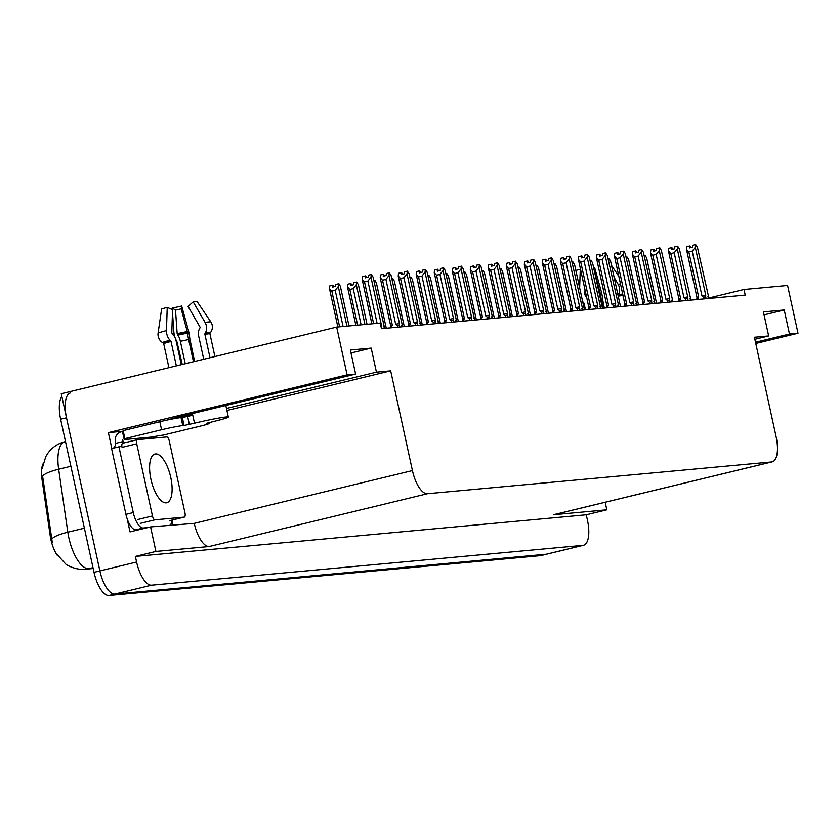 <?xml version="1.0" encoding="UTF-8"?>
<svg xmlns="http://www.w3.org/2000/svg" width="840" height="840" viewBox="0 0 840 840"><rect width="100%" height="100%" fill="white"/><g stroke="black" fill="none" stroke-linecap="round" stroke-linejoin="round"><path stroke-width="1.26" d="M57.404 555.502A22.186 8.736 -103.6 0 1 50.904 539.574A22.186 8.736 -103.6 0 1 50.221 535.794L42 479.304A22.186 8.736 -103.6 0 1 43.029 463.848M583.527 545.265A24.654 9.713 -103.6 0 1 582.981 545.36L151.589 585.175A24.654 9.713 -103.6 0 1 136.595 562.023L135.366 556.416L586.268 514.794L587.486 520.401A24.654 9.713 -103.6 0 1 583.527 545.265L546.829 554.148A24.654 9.713 -103.6 0 1 546.273 554.232L114.891 594.058A24.654 9.713 -103.6 0 1 99.886 570.906L61.257 393.729L336.683 327.086L347.099 374.871L108.381 432.632L123.27 431.256M153.72 436.695L154.035 438.123M172.116 521.052L172.946 524.843M226.475 408.45L376.435 372.162L390.684 370.85L412.43 470.579L194.261 523.373L150.57 526.911L130.022 531.888L127.166 518.816M111.846 448.55L108.381 432.632M412.43 470.579A24.654 9.713 76.4 0 0 427.434 493.731L771.655 461.958L553.486 514.742A24.654 9.713 76.4 0 0 554.033 514.647L772.202 461.864A24.654 9.713 76.4 0 0 776.16 437.01L754.415 337.27L768.663 335.958L754.856 339.297M553.486 514.742L606.816 509.817L605.178 502.278M194.261 523.373A24.654 9.713 76.4 0 0 209.265 546.514L155.925 551.439L135.366 556.416M150.57 526.911L155.925 551.439M755.506 342.258L789.474 334.036L798 333.249L787.584 285.464L743.999 289.485L709.002 297.959M798 333.249L755.769 343.466M606.816 509.817L586.268 514.794M743.999 289.485L745.227 295.103L381.486 328.681L380.268 323.064L336.683 327.086M771.655 461.958A24.654 9.713 76.4 0 0 772.202 461.864M390.684 370.85L226.916 410.477M347.099 374.871L355.625 374.084L180.768 416.388A26.292 1.386 167.7 0 0 167.643 419.979M764.064 314.864L784.235 309.981L763.424 311.903L768.663 335.958M784.235 309.981L789.474 334.036M351.026 352.989L371.196 348.106L350.375 350.028L355.625 374.084M371.196 348.106L376.435 372.162M42.252 468.363L45.791 456.603L47.954 453.128C52.238 447.31 57.897 443.489 64.953 441.683A32.865 12.947 76.4 0 0 58.653 469.245A28.76 6.08 171.7 0 0 42.63 476.322L52.301 542.63M61.835 396.385A24.654 9.713 -103.6 0 0 60.627 419.202L94.017 572.334A24.654 9.713 -103.6 0 0 109.011 595.476L540.404 555.66A24.654 9.713 -103.6 0 0 540.95 555.566L546.829 554.148A24.654 9.713 -103.6 0 1 546.273 554.232L114.891 594.058A24.654 9.713 -103.6 0 1 99.886 570.906L66.496 417.784A24.654 9.713 -103.6 0 1 70.455 392.921M644.616 258.017L645.183 255.444L646.674 258.027L656.544 303.282M644.921 255.465L644.101 255.665M690.207 247.758L689.745 245.963L689.514 247.926L692.454 247.212L692.685 245.259L695.625 244.545L697.379 247.107L708.971 298.442M696.832 299.565L696.938 297.35L686.49 249.428L686.816 246.677L689.745 245.963M690.963 247.579L689.819 245.973M689.945 245.952L690.333 247.727M697.462 299.512L698.618 296.782L688.832 251.927L686.49 249.428M696.938 297.35L698.618 296.782M706.115 298.715L705.663 296.667L703.595 297.318L703.941 298.914M705.663 296.667L705.747 295.218L701.988 295.974L703.595 297.318M705.747 295.218L695.3 247.296L692.202 251.108L701.988 295.974M688.832 251.927L692.202 251.108M695.3 247.296L695.625 244.545M708.782 297.581L709.107 298.431M707.763 296.93L708.529 296.394M626.598 259.675L627.165 257.103L628.656 259.686L638.526 304.952M626.903 257.124L626.083 257.324M608.58 261.334L609.147 258.762L610.638 261.345L620.508 306.611M608.885 258.793L608.066 258.993M590.562 263.004L591.129 260.432L592.62 263.014L602.49 308.28M590.867 260.453L590.048 260.652M672.189 249.417L671.738 247.632L671.496 249.585L674.436 248.882L674.667 246.918L677.607 246.204L679.361 248.766L690.952 300.111M678.825 301.235L678.92 299.008L668.472 251.087L668.798 248.335L671.738 247.632M672.945 249.239L671.8 247.643M671.926 247.611L672.315 249.396M679.445 301.171L680.6 298.452L670.813 253.585L668.472 251.087M678.92 299.008L680.6 298.452M688.097 300.373L687.645 298.326L685.577 298.977L685.923 300.573M687.645 298.326L687.729 296.877L683.97 297.633L685.577 298.977M687.729 296.877L677.282 248.955L674.184 252.767L683.97 297.633M670.813 253.585L674.184 252.767M677.282 248.955L677.607 246.204M689.745 298.589L690.512 298.064M654.171 251.087L653.72 249.291L653.478 251.255L656.418 250.541L656.649 248.577L659.851 247.842L661.343 250.425L672.935 301.77M660.807 302.894L660.901 300.678L650.454 252.756L650.779 250.005L653.72 249.291M654.927 250.908L653.783 249.302M653.909 249.27L654.297 251.055M661.426 302.831L662.582 300.111L652.796 255.245L650.454 252.756M660.901 300.678L662.582 300.111M670.078 302.032L669.627 299.985L667.558 300.636L667.905 302.232M669.627 299.985L669.711 298.546L665.952 299.292L667.558 300.636M669.711 298.546L659.264 250.625L656.166 254.436L665.952 299.292M652.796 255.245L656.166 254.436M659.264 250.625L659.589 247.874M672.746 300.909L673.071 301.76M671.727 300.258L672.494 299.723M636.153 252.746L635.702 250.95L635.46 252.914L638.4 252.21L638.631 250.247L641.571 249.533L643.325 252.095L654.917 303.44M642.789 304.553L642.884 302.337L632.436 254.415L632.762 251.664L635.702 250.95M636.909 252.567L635.764 250.971M635.891 250.94L636.279 252.714M643.409 304.5L644.563 301.781L634.778 256.914L632.436 254.415M642.884 302.337L644.563 301.781M652.061 303.702L651.609 301.655L649.541 302.306L649.887 303.901M651.609 301.655L651.693 300.206L647.934 300.962L649.541 302.306M651.693 300.206L641.246 252.284L638.148 256.095L647.934 300.962M634.778 256.914L638.148 256.095M641.246 252.284L641.571 249.533M654.727 302.568L655.053 303.429M653.709 301.917L654.476 301.392M618.135 254.415L617.683 252.62L617.442 254.583L620.382 253.869L620.613 251.906L623.816 251.171L625.307 253.754L636.899 305.099M624.771 306.222L624.865 303.996L614.418 256.074L614.744 253.334L617.683 252.62M618.891 254.226L617.747 252.63M617.883 252.599L618.261 254.384M625.391 306.159L626.546 303.44L616.76 258.573L614.418 256.074M624.865 303.996L626.546 303.44M634.043 305.361L633.591 303.314L631.523 303.965L631.869 305.56M633.591 303.314L633.675 301.875L629.916 302.62L631.523 303.965M633.675 301.875L623.227 253.942L620.13 257.754L629.916 302.62M616.76 258.573L620.13 257.754M623.227 253.942L623.553 251.202M636.71 304.238L637.035 305.088M635.691 303.587L636.457 303.051M210 357.735L204.887 334.288A0.819 0.64 81.5 0 1 204.971 333.637L205.443 332.745A9.04 7.088 -98.5 0 0 205.086 322.423L193.2 301.885L188.055 306.401L199.93 326.928A0.819 0.64 81.5 0 1 199.972 327.873L199.49 328.766A9.04 7.088 -98.5 0 0 198.639 335.927L203.732 359.257M214.893 356.559L209.937 333.827A0.819 0.809 -82.2 0 1 210.073 333.165L210.714 332.252A9.04 8.935 97.8 0 0 210.84 321.888L197.075 301.529A18.9 0.997 167.7 0 0 195.709 301.57A18.9 0.997 167.7 0 0 193.2 301.885M206.797 423.224L214.022 421.407A24.654 1.302 167.7 0 0 228.354 417.06A24.654 1.302 167.7 0 0 226.286 416.976A24.654 1.302 167.7 0 0 194.502 423.203L184.076 425.492L182.322 417.469L187.625 416.43L189.368 424.452M181.293 364.686L176.064 340.704A9.04 5.586 75.3 0 0 172.788 334.404L171.791 332.881L172.567 309.677L167.234 307.377L166.457 330.593A9.04 5.586 75.3 0 0 170.058 340.231L171.024 341.45L176.347 365.883M168.924 367.679L163.674 343.602A0.819 0.766 70.2 0 0 163.296 343.056L162.372 342.479A9.04 8.379 -109.8 0 1 158.088 333.05L161.606 309.036A18.9 0.997 167.7 0 1 167.234 307.377M180.621 417.638A24.654 1.302 -12.3 0 1 192.581 414.393L192.759 415.191L187.625 416.43M175.529 338.846A9.04 3.349 -101.1 0 0 176.788 341.145L182.291 364.445M194.607 361.463L189.746 338.405A9.04 1.292 77.3 0 0 187.95 328.608L181.681 306.044L181.188 308.879L187.646 333.039A9.04 1.292 77.3 0 0 188.622 339.538L193.463 361.736M192.685 414.876A16.433 0.871 167.7 0 0 186.879 416.608M185.252 363.731L180.359 341.292A9.04 3.349 -101.1 0 0 177.87 335.108L177.156 333.617L175.518 310.076A11.277 0.598 167.7 0 0 181.188 308.879M175.518 310.076L172.179 308.06A18.9 0.997 167.7 0 0 181.681 306.044M172.179 308.06L172.284 309.55M172.473 312.312L173.817 331.59A9.04 3.349 -101.1 0 0 175.182 337.985M113.358 448.182A16.433 6.479 -103.6 0 0 115.752 443.32L115.406 441.714A8.222 7.539 84.7 0 1 120.992 431.918L122.462 431.56A16.433 0.871 167.7 0 0 123.281 431.298M159.831 421.743L161.584 429.765L124.877 438.638L123.133 430.626L159.831 421.743A16.433 0.871 -12.3 0 1 181.02 417.596L182.322 417.469M161.584 429.765A16.433 0.871 -12.3 0 1 182.774 425.607L184.076 425.492M206.84 423.392L208.142 423.266A16.433 0.871 -12.3 0 1 209.517 423.318A16.433 0.871 -12.3 0 1 199.962 426.216L163.254 435.099A16.433 0.871 -12.3 0 0 152.187 437L124.215 439.582A16.433 0.871 -12.3 0 0 126.252 438.69A16.433 0.871 -12.3 0 0 124.877 438.638M172.305 520.013A16.433 6.479 -103.6 0 1 170.016 525.115M121.821 445.221A16.433 6.479 -103.6 0 1 119.858 446.775A16.433 6.479 -103.6 0 1 118.944 446.828L111.594 448.613L125.927 514.353A16.433 6.479 76.4 0 0 135.933 529.788L140.406 529.368M147.746 527.594L143.273 528.003A16.433 6.479 -103.6 0 1 133.276 512.568L118.944 446.828M115.752 443.32L123.092 441.546A16.433 6.479 -103.6 0 1 122.703 443.216A4.106 1.617 76.4 0 0 122.042 447.363L136.721 443.814L152.45 515.97A4.106 1.617 76.4 0 0 154.959 519.823L184.222 517.125A4.106 1.617 76.4 0 0 184.317 517.104A4.106 1.617 76.4 0 0 184.978 512.967L169.239 440.811A4.106 1.617 76.4 0 0 166.74 436.947L137.477 439.656A4.106 1.617 76.4 0 0 137.382 439.667A4.106 1.617 76.4 0 0 136.721 443.814M122.745 439.94L123.092 441.546M122.462 431.56L124.215 439.582M150.948 438.406L150.717 437.356M618.062 295.407L618.481 294.609A9.04 7.088 -98.5 0 0 618.125 284.288L614.135 277.41M582.666 301.644A9.04 5.586 75.3 0 0 583.097 302.096L584.062 303.324L585.48 309.844M604.327 308.102L602.784 300.279A9.04 1.292 77.3 0 0 600.999 290.472L594.731 267.918L594.258 270.543M622.976 295.355A0.819 0.809 -82.2 0 0 622.986 295.691L624.845 304.238M594.605 272.108L600.695 294.903A9.04 1.292 77.3 0 0 601.671 301.413L603.151 308.217M586.614 297.15A9.04 5.586 75.3 0 0 585.827 296.279L584.829 294.756L584.997 289.758M580.555 269.367L580.272 269.252A18.9 0.997 167.7 0 0 575.873 270.491M593.744 268.139A18.9 0.997 167.7 0 0 594.731 267.918M580.272 269.252L579.653 287.847M611.551 265.524L618.817 276.276M170.772 477.477A25.064 9.87 76.4 0 0 154.959 454.031A25.064 9.87 76.4 0 0 150.927 479.304A25.064 9.87 76.4 0 0 166.74 502.751A25.064 9.87 76.4 0 0 170.772 477.477M137.287 439.698L122.787 443.205A4.106 1.617 76.4 0 0 122.703 443.216L137.382 439.667M572.544 264.663L573.111 262.091L574.602 264.673L584.472 309.939M572.849 262.122L572.029 262.311M554.526 266.333L555.093 263.76L556.584 266.343L566.454 311.598M554.831 263.781L554.012 263.981M536.508 267.991L537.075 265.419L538.566 268.002L548.436 313.268M536.812 265.44L535.994 265.639M600.127 256.074L599.666 254.279L599.424 256.242L602.364 255.528L602.595 253.575L605.535 252.861L607.288 255.423L618.88 306.768M606.753 307.881L606.848 305.666L596.4 257.743L596.726 254.993L599.666 254.279M600.873 255.896L599.739 254.289M599.865 254.268L600.254 256.043M607.373 307.829L608.528 305.099L598.742 260.243L596.4 257.743M606.848 305.666L608.528 305.099M616.025 307.031L615.573 304.983L613.505 305.634L613.851 307.23M615.573 304.983L615.657 303.534L611.898 304.29L613.505 305.634M615.657 303.534L605.21 255.612L602.112 259.423L611.898 304.29M598.742 260.243L602.112 259.423M605.21 255.612L605.535 252.861M618.692 305.897L619.017 306.747M617.673 305.245L618.44 304.721M582.11 257.743L581.648 255.948L581.417 257.901L584.346 257.197L584.577 255.234L587.517 254.52L589.271 257.082L600.863 308.427M588.735 309.55L588.829 307.325L578.382 259.403L578.707 256.651L581.648 255.948M582.855 257.555L581.721 255.959M581.847 255.927L582.236 257.712M589.355 309.488L590.51 306.768L580.724 261.901L578.382 259.403M588.829 307.325L590.51 306.768M598.006 308.69L597.555 306.642L595.486 307.293L595.833 308.889M597.555 306.642L597.639 305.193L593.88 305.949L595.486 307.293M597.639 305.193L587.192 257.271L584.094 261.083L593.88 305.949M580.724 261.901L584.094 261.083M587.192 257.271L587.517 254.52M600.674 307.556L600.999 308.417M599.655 306.905L600.422 306.38M564.091 259.403L563.63 257.607L563.399 259.571L566.328 258.857L566.559 256.893L569.762 256.158L571.252 258.741L582.845 310.086M570.717 311.209L570.812 308.994L560.364 261.072L560.69 258.321L563.63 257.607M564.837 259.224L563.703 257.618M563.829 257.586L564.218 259.371M571.337 311.157L572.492 308.427L562.706 263.56L560.364 261.072M570.812 308.994L572.492 308.427M579.989 310.349L579.537 308.312L577.469 308.952L577.815 310.558M579.537 308.312L579.621 306.863L575.862 307.619L577.469 308.952M579.621 306.863L569.174 258.941L566.076 262.752L575.862 307.619M562.706 263.56L566.076 262.752M569.174 258.941L569.499 256.19M582.655 309.225L582.981 310.076M581.637 308.574L582.404 308.038M518.49 269.651L519.057 267.078L520.548 269.661L530.418 314.927M518.794 267.109L517.976 267.309M500.472 271.32L501.039 268.748L502.53 271.331L512.4 316.596M500.777 268.769L499.957 268.968M482.454 272.979L483.021 270.406L484.512 272.99L494.382 318.255M482.759 270.438L481.94 270.627M464.436 274.649L465.003 272.076L466.494 274.659L476.364 319.914M464.741 272.097L463.921 272.296M446.418 276.308L446.985 273.735L448.476 276.318L458.346 321.584M446.723 273.756L445.904 273.956M546.074 261.062L545.611 259.276L545.38 261.23L548.31 260.526L548.541 258.562L551.481 257.849L553.235 260.411L564.827 311.756M552.699 312.869L552.794 310.653L542.346 262.731L542.672 259.98L545.611 259.276M546.819 260.883L545.685 259.287M545.811 259.255L546.2 261.03M553.319 312.816L554.474 310.096L544.688 265.23L542.346 262.731M552.794 310.653L554.474 310.096M561.971 312.018L561.519 309.971L559.45 310.621L559.797 312.218M561.519 309.971L561.603 308.522L557.844 309.278L559.45 310.621M561.603 308.522L551.155 260.6L548.069 264.411L557.844 309.278M544.688 265.23L548.069 264.411M551.155 260.6L551.481 257.849M564.638 310.884L564.963 311.745M563.619 310.233L564.385 309.708M528.056 262.731L527.594 260.935L527.363 262.899L530.292 262.185L530.523 260.222L533.726 259.486L535.216 262.07L546.808 313.415M534.681 314.538L534.776 312.322L524.328 264.39L524.654 261.649L527.594 260.935M528.801 262.542L527.667 260.946M527.793 260.915L528.182 262.7M535.301 314.475L536.456 311.756L526.669 266.889L524.328 264.39M534.776 312.322L536.456 311.756M543.952 313.677L543.501 311.63L541.433 312.281L541.79 313.877M543.501 311.63L543.585 310.191L539.826 310.937L541.433 312.281M543.585 310.191L533.138 262.259L530.051 266.081L539.826 310.937M526.669 266.889L530.051 266.081M533.138 262.259L533.463 259.518M546.62 312.554L546.945 313.404M545.601 311.903L546.368 311.367M510.038 264.39L509.576 262.595L509.344 264.558L512.274 263.844L512.505 261.891L515.445 261.177L517.198 263.739L528.791 315.084M516.663 316.197L516.758 313.981L506.31 266.06L506.636 263.309L509.576 262.595M510.783 264.212L509.649 262.605M509.775 262.584L510.163 264.359M517.283 316.144L518.438 313.415L508.652 268.559L506.31 266.06M516.758 313.981L518.438 313.415M525.934 315.346L525.483 313.299L523.414 313.95L523.772 315.546M525.483 313.299L525.567 311.85L521.808 312.606L523.414 313.95M525.567 311.85L515.12 263.928L512.033 267.74L521.808 312.606M508.652 268.559L512.033 267.74M515.12 263.928L515.445 261.177M528.601 314.213L528.927 315.063M527.583 313.562L528.35 313.036M492.019 266.06L491.558 264.264L491.327 266.228L494.256 265.514L494.487 263.55L497.427 262.836L499.181 265.398L510.773 316.743M498.645 317.867L498.74 315.641L488.292 267.719L488.618 264.968L491.558 264.264M492.765 265.87L491.631 264.274M491.757 264.243L492.146 266.028M499.265 317.804L500.419 315.084L490.634 270.218L488.292 267.719M498.74 315.641L500.419 315.084M507.917 317.006L507.465 314.958L505.397 315.609L505.754 317.205M507.465 314.958L507.549 313.509L503.79 314.265L505.397 315.609M507.549 313.509L497.102 265.587L494.015 269.399L503.79 314.265M490.634 270.218L494.015 269.399M497.102 265.587L497.427 262.836M510.584 315.871L510.909 316.733M509.565 315.221L510.332 314.695M474.002 267.719L473.54 265.923L473.308 267.887L476.238 267.173L476.469 265.209L479.682 264.474L481.163 267.057L492.755 318.402M480.627 319.526L480.721 317.31L470.274 269.388L470.6 266.637L473.54 265.923M474.747 267.54L473.613 265.934M473.739 265.902L474.128 267.687M481.247 319.473L482.402 316.743L472.616 271.877L470.274 269.388M480.721 317.31L482.402 316.743M489.899 318.675L489.447 316.627L487.379 317.268L487.736 318.875M489.447 316.627L489.531 315.179L485.772 315.935L487.379 317.268M489.531 315.179L479.084 267.257L475.997 271.068L485.772 315.935M472.616 271.877L475.997 271.068M479.084 267.257L479.409 264.505M492.566 317.541L492.891 318.392M491.547 316.89L492.314 316.355M428.4 277.967L428.978 275.394L430.458 277.977L440.328 323.243M428.705 275.425L427.896 275.625M410.382 279.636L410.959 277.064L412.44 279.647L422.31 324.912M410.687 277.084L409.878 277.284M392.364 281.295L392.942 278.723L394.422 281.306L404.292 326.571M392.669 278.754L391.86 278.943M374.346 282.965L374.923 280.392L376.404 282.975L386.274 328.241M374.651 280.413L373.842 280.613M355.866 325.322L347.498 286.955L347.823 284.204L350.763 283.5L350.532 285.464L353.462 284.75L353.703 282.786L356.632 282.072L358.386 284.634L367.038 324.282M364.959 324.481L356.307 284.823L356.632 282.072M357.63 325.154L349.839 289.454L353.22 288.635L361.106 324.839M351.971 285.106L350.837 283.51M349.839 289.454L347.498 286.955M356.307 284.823L353.22 288.635M351.225 285.296L350.763 283.5M351.351 285.264L350.963 283.479M337.848 326.981L329.48 288.624L329.805 285.873L332.745 285.159L332.514 287.123L335.444 286.409L335.685 284.445L338.887 283.71L340.368 286.293L349.02 325.952M346.941 326.141L338.289 286.493L338.615 283.742M339.612 326.823L331.821 291.113L335.202 290.304L343.088 326.498M333.953 286.776L332.745 285.159M331.821 291.113L329.48 288.624M338.289 286.493L335.202 290.304M333.207 286.955L332.808 285.159M333.333 286.923L332.945 285.138M455.983 269.377L455.522 267.593L455.291 269.546L458.22 268.842L458.462 266.878L461.391 266.165L463.144 268.727L474.737 320.072M462.609 321.185L462.704 318.969L452.256 271.047L452.582 268.296L455.522 267.593M456.729 269.199L455.595 267.603M455.721 267.572L456.11 269.346M463.229 321.132L464.384 318.413L454.598 273.546L452.256 271.047M462.704 318.969L464.384 318.413M471.881 320.334L471.429 318.286L469.361 318.938L469.718 320.534M471.429 318.286L471.513 316.838L467.754 317.594L469.361 318.938M471.513 316.838L461.066 268.916L457.979 272.727L467.754 317.594M454.598 273.546L457.979 272.727M461.066 268.916L461.391 266.165M474.548 319.2L474.873 320.061M473.529 318.549L474.296 318.024M437.966 271.047L437.504 269.252L437.272 271.215L440.202 270.501L440.444 268.538L443.646 267.803L445.127 270.385L456.719 321.731M444.591 322.854L444.685 320.639L434.238 272.717L434.564 269.966L437.504 269.252M438.711 270.869L437.577 269.262M437.703 269.231L438.092 271.016M445.211 322.791L446.366 320.072L436.58 275.205L434.238 272.717M444.685 320.639L446.366 320.072M453.863 321.993L453.411 319.945L451.343 320.596L451.7 322.193M453.411 319.945L453.495 318.507L449.736 319.252L451.343 320.596M453.495 318.507L443.048 270.585L439.961 274.397L449.736 319.252M436.58 275.205L439.961 274.397M443.048 270.585L443.373 267.834M456.53 320.869L456.855 321.72M455.511 320.219L456.278 319.683M419.947 272.706L419.486 270.911L419.255 272.874L422.184 272.16L422.425 270.207L425.355 269.493L427.108 272.055L438.701 323.4M426.573 324.513L426.668 322.298L416.22 274.375L416.546 271.625L419.486 270.911M420.693 272.528L419.559 270.931M419.685 270.9L420.074 272.675M427.193 324.461L428.348 321.731L418.562 276.875L416.22 274.375M426.668 322.298L428.348 321.731M435.844 323.663L435.393 321.615L433.335 322.266L433.681 323.862M435.393 321.615L435.477 320.166L431.718 320.922L433.335 322.266M435.477 320.166L425.03 272.244L421.943 276.056L431.718 320.922M418.562 276.875L421.943 276.056M425.03 272.244L425.355 269.493M438.512 322.529L438.837 323.379M437.493 321.877L438.26 321.353M401.93 274.375L401.468 272.58L401.237 274.544L404.166 273.83L404.407 271.866L407.337 271.152L409.091 273.714L420.693 325.059M408.555 326.183L408.649 323.957L398.202 276.034L398.528 273.284L401.468 272.58M402.675 274.187L401.541 272.591M401.667 272.559L402.056 274.344M409.185 326.119L410.33 323.4L400.544 278.534L398.202 276.034M408.649 323.957L410.33 323.4M417.827 325.322L417.375 323.274L415.317 323.925L415.663 325.521M417.375 323.274L417.459 321.825L413.7 322.581L415.317 323.925M417.459 321.825L407.012 273.903L403.925 277.715L413.7 322.581M400.544 278.534L403.925 277.715M407.012 273.903L407.337 271.152M420.504 324.188L420.819 325.048M419.475 323.547L420.242 323.012M383.911 276.034L383.45 274.239L383.219 276.203L386.148 275.489L386.389 273.536L389.319 272.822L391.072 275.373L402.675 326.718M390.537 327.842L390.631 325.626L380.184 277.704L380.51 274.953L383.45 274.239M384.657 275.856L383.523 274.25M383.649 274.218L384.038 276.003M391.167 327.789L392.312 325.059L382.526 280.203L380.184 277.704M390.631 325.626L392.312 325.059M399.808 326.991L399.357 324.944L397.299 325.594L397.645 327.191M399.357 324.944L399.441 323.494L395.682 324.25L397.299 325.594M399.441 323.494L388.994 275.572L385.906 279.384L395.682 324.25M382.526 280.203L385.906 279.384M388.994 275.572L389.319 272.822M402.486 325.857L402.801 326.707M401.457 325.206L402.224 324.671M365.894 277.694L365.431 275.909L365.201 277.862L368.13 277.158L368.372 275.195L371.301 274.481L373.055 277.043L384.657 328.387M371.868 323.841L362.166 279.363L362.492 276.612L365.431 275.909M366.639 277.515L365.505 275.919M365.631 275.887L366.019 277.662M373.632 323.673L364.507 281.862L362.166 279.363M381.791 328.65L381.203 327.358M381.339 326.603L381.423 325.154L380.751 325.28M381.423 325.154L370.976 277.231L367.889 281.043L377.108 323.358M364.507 281.862L367.889 281.043M370.976 277.231L371.301 274.481M384.468 327.516L384.783 328.377M383.439 326.865L384.206 326.34M50.221 535.794L51.282 535.542M136.595 562.023L94.017 572.334M151.589 585.175L109.011 595.476M582.981 545.36L540.404 555.66M427.434 493.731L209.265 546.514M42 479.304L43.06 479.052M70.896 466.284L58.653 469.245L67.82 532.192A32.865 12.947 76.4 0 0 68.838 537.779A32.865 12.947 76.4 0 0 88.841 568.649A28.76 26.387 84.7 0 1 85.365 569.226C76.451 570.392 66.675 565.204 65.677 563.997L56.102 553.392M51.776 539.312A28.76 6.08 171.7 0 1 67.82 532.192L84.389 528.182M92.998 567.641L88.841 568.649L93.124 568.25M60.627 419.202L66.496 417.784M210.073 333.165A24.927 1.323 167.7 0 0 208.278 333.218A24.927 1.323 167.7 0 0 204.971 333.637M210.714 332.252A25.757 1.365 167.7 0 0 208.866 332.315A25.757 1.365 167.7 0 0 205.443 332.745M209.937 333.827A24.654 1.302 167.7 0 0 208.163 333.869A24.654 1.302 167.7 0 0 204.887 334.288M171.024 341.45A24.654 1.302 167.7 0 0 163.674 343.602M194.502 423.203L192.759 415.191M180.359 341.292A16.433 0.871 167.7 0 0 188.622 339.538M177.87 335.108A19.436 1.029 167.7 0 0 187.646 333.039M177.418 334.478A20.265 1.071 167.7 0 0 187.614 332.325M177.156 333.617A20.486 1.082 167.7 0 0 187.457 331.433M166.457 330.593A28.108 1.491 167.7 0 0 158.088 333.05M210.84 321.888A28.108 1.491 167.7 0 0 205.086 322.423M170.058 340.231A25.757 1.365 167.7 0 0 162.372 342.479M170.72 340.882A24.927 1.323 167.7 0 0 163.296 343.056M181.02 417.596L182.774 425.607M143.273 528.003L135.933 529.788M133.276 512.568L125.927 514.353M622.902 295.019A24.927 1.323 167.7 0 0 621.317 295.092A24.927 1.323 167.7 0 0 618.082 295.491M622.713 294.116A25.757 1.365 167.7 0 0 621.904 294.179A25.757 1.365 167.7 0 0 618.481 294.609M622.986 295.691A24.654 1.302 167.7 0 0 621.212 295.743A24.654 1.302 167.7 0 0 618.219 296.121M584.062 303.324A24.654 1.302 167.7 0 0 583.086 303.576M601.02 301.56A16.433 0.871 167.7 0 0 601.671 301.413M599.624 295.144A19.436 1.029 167.7 0 0 600.695 294.903M599.476 294.462A20.265 1.071 167.7 0 0 600.653 294.2M599.288 293.58A20.486 1.082 167.7 0 0 600.495 293.307M620.498 283.973A28.108 1.491 167.7 0 0 618.125 284.288M583.758 302.746A24.927 1.323 167.7 0 0 582.95 302.967M154.959 519.823L140.27 523.373M152.45 515.97L137.771 519.519M184.222 517.125L169.543 520.674M93.177 568.501L85.365 569.226M64.953 441.683L65.499 441.556M690.827 298.882L691.089 300.101M178.091 417.984L177.902 417.102M228.354 417.06L225.823 405.489M209.339 422.541L209.517 423.318M184.317 517.104L169.638 520.663"/></g></svg>
